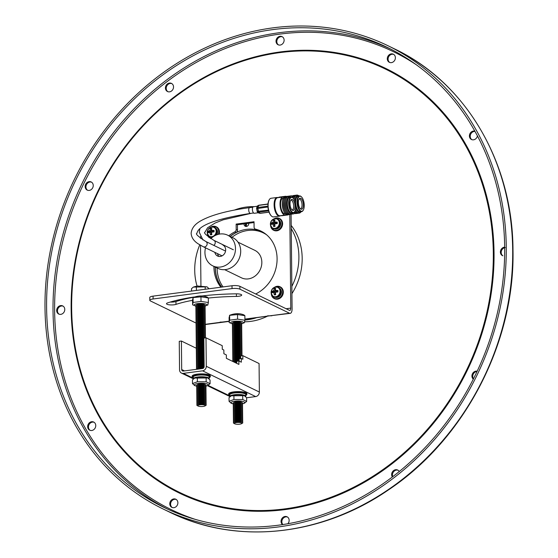 <?xml version="1.0" encoding="UTF-8"?>
<svg xmlns="http://www.w3.org/2000/svg" width="558" height="558" viewBox="0 0 558 558"><rect width="100%" height="100%" fill="white"/><g stroke="black" fill="none" stroke-linecap="round" stroke-linejoin="round"><path stroke-width="0.84" d="M244.076 223.856A2.609 2.274 -64.1 0 0 245.255 226.255A2.609 2.274 -64.1 0 0 248.708 223.249M245.98 226.45A2.609 2.274 115.9 0 1 245.639 223.653M246.218 226.457L245.841 225.076L246.343 223.556M389.777 62.482A4.52 3.934 115.9 0 1 388.082 59.169A4.52 3.934 115.9 0 1 393.697 54.398M395.392 57.718A4.52 3.934 -64.1 0 0 393.313 54.182A4.52 3.934 -64.1 0 0 387.287 58.778A4.52 3.934 -64.1 0 0 389.365 62.315A4.52 3.934 -64.1 0 0 395.392 57.718M471.901 139.674A4.52 3.934 115.9 0 1 470.213 136.354A4.52 3.934 115.9 0 1 474.991 131.416M474.837 131.144A4.52 3.934 -64.1 0 0 469.418 135.971A4.52 3.934 -64.1 0 0 471.489 139.507A4.52 3.934 -64.1 0 0 477.425 135.901M502.884 255.801A4.52 3.934 115.9 0 1 501.189 252.488A4.52 3.934 115.9 0 1 505.297 247.557M504.662 247.159A4.52 3.934 -64.1 0 0 500.393 252.097A4.52 3.934 -64.1 0 0 502.472 255.634M473.47 378.847A4.52 3.934 115.9 0 1 472.724 376.448A4.52 3.934 115.9 0 1 477.062 371.495M477.209 371.196A4.52 3.934 -64.1 0 0 471.929 376.057A4.52 3.934 -64.1 0 0 473.317 379.154M392.776 476.678A4.52 3.934 115.9 0 1 392.441 475.011A4.52 3.934 115.9 0 1 398.049 470.248M399.256 471.573A4.52 3.934 -64.1 0 0 397.666 470.024A4.52 3.934 -64.1 0 0 391.639 474.628A4.52 3.934 -64.1 0 0 392.365 476.992M282.92 524.583A4.52 3.934 115.9 0 1 281.846 521.786A4.52 3.934 115.9 0 1 287.461 517.015M287.844 523.767A4.52 3.934 -64.1 0 0 289.149 520.328A4.52 3.934 -64.1 0 0 287.077 516.792A4.52 3.934 -64.1 0 0 281.051 521.395A4.52 3.934 -64.1 0 0 282.613 524.632M172.269 507.536A4.52 3.934 115.9 0 1 170.581 504.223A4.52 3.934 115.9 0 1 176.189 499.452M177.883 502.772A4.52 3.934 -64.1 0 0 175.805 499.236A4.52 3.934 -64.1 0 0 169.778 503.839A4.52 3.934 -64.1 0 0 171.857 507.368A4.52 3.934 -64.1 0 0 177.883 502.772M90.145 430.351A4.52 3.934 115.9 0 1 88.45 427.03A4.52 3.934 115.9 0 1 94.065 422.267M95.76 425.58A4.52 3.934 -64.1 0 0 93.681 422.043A4.52 3.934 -64.1 0 0 87.655 426.647A4.52 3.934 -64.1 0 0 89.733 430.183A4.52 3.934 -64.1 0 0 95.76 425.58M59.162 314.217A4.52 3.934 115.9 0 1 57.467 310.904A4.52 3.934 115.9 0 1 63.082 306.133M64.777 309.453A4.52 3.934 -64.1 0 0 62.698 305.917A4.52 3.934 -64.1 0 0 56.672 310.513A4.52 3.934 -64.1 0 0 58.75 314.049A4.52 3.934 -64.1 0 0 64.777 309.453M87.627 190.264A4.52 3.934 115.9 0 1 85.939 186.944A4.52 3.934 115.9 0 1 91.554 182.173M93.242 185.493A4.52 3.934 -64.1 0 0 91.163 181.957A4.52 3.934 -64.1 0 0 85.144 186.56A4.52 3.934 -64.1 0 0 87.215 190.097A4.52 3.934 -64.1 0 0 93.242 185.493M167.916 91.693A4.52 3.934 115.9 0 1 166.221 88.373A4.52 3.934 115.9 0 1 171.836 83.602M173.531 86.922A4.52 3.934 -64.1 0 0 171.452 83.386A4.52 3.934 -64.1 0 0 165.426 87.99A4.52 3.934 -64.1 0 0 167.505 91.526A4.52 3.934 -64.1 0 0 173.531 86.922M278.512 44.926A4.52 3.934 115.9 0 1 276.817 41.606A4.52 3.934 115.9 0 1 282.432 36.835M284.12 40.155A4.52 3.934 -64.1 0 0 282.048 36.619A4.52 3.934 -64.1 0 0 276.022 41.222A4.52 3.934 -64.1 0 0 278.1 44.759A4.52 3.934 -64.1 0 0 284.12 40.155M506.266 247.041A257.475 223.877 115.9 0 1 163.285 509.07A257.475 223.877 115.9 0 1 44.996 307.765A257.475 223.877 115.9 0 1 387.984 45.735A257.475 223.877 115.9 0 1 506.266 247.041M257.175 230.803A35.133 30.55 115.9 0 1 263.536 232.54M221.784 287.091A35.133 30.55 115.9 0 1 215.339 267.568A35.133 30.55 115.9 0 1 215.332 267.101M230.21 236.432A35.133 30.55 115.9 0 1 262.141 231.814A35.133 30.55 115.9 0 1 263.488 232.512M291.248 228.668A58.151 50.562 115.9 0 1 298.9 256.568A58.151 50.562 115.9 0 1 291.855 286.4M256.157 317.837A58.151 50.562 115.9 0 1 244.92 320.055M197.037 286.024A58.151 50.562 115.9 0 1 194.721 270.281A58.151 50.562 115.9 0 1 199.75 244.843M268.196 315.779A58.151 50.562 115.9 0 1 250.681 321.387A58.151 50.562 115.9 0 1 244.76 321.799M291.22 225.46A58.151 50.562 115.9 0 1 302.178 258.159A58.151 50.562 115.9 0 1 291.932 293.647M71.661 308.483A235.357 204.646 115.9 0 1 280.095 52.578A235.357 204.646 115.9 0 1 493.307 252.969A235.357 204.646 115.9 0 1 284.873 508.875A235.357 204.646 115.9 0 1 71.661 308.483M46.6 307.556A255.683 222.314 115.9 0 1 387.203 47.346A255.683 222.314 115.9 0 1 504.662 247.25A255.683 222.314 115.9 0 1 164.066 507.459A255.683 222.314 115.9 0 1 46.6 307.556M234.451 210.066A58.151 50.562 115.9 0 1 254.176 206.669M273.036 228.487A5.238 4.555 -64.1 0 0 273.183 228.557A5.238 4.555 -64.1 0 0 275.519 228.919A5.238 4.555 -64.1 0 0 275.903 228.857A5.238 4.555 -64.1 0 0 279.677 221.087A5.238 4.555 -64.1 0 0 277.751 219.127A5.238 4.555 -64.1 0 0 277.605 219.064M270.804 226.081A5.238 4.555 -64.1 0 0 272.66 228.299A5.238 4.555 -64.1 0 0 272.89 228.417A5.238 4.555 -64.1 0 0 275.227 228.78A5.238 4.555 -64.1 0 0 279.725 224.414A5.238 4.555 -64.1 0 0 277.459 218.987A5.238 4.555 -64.1 0 0 277.228 218.882A5.238 4.555 -64.1 0 0 275.122 218.624M274.808 218.708A4.994 4.338 -64.1 0 0 270.386 224.142A4.994 4.338 -64.1 0 0 274.913 228.389A4.994 4.338 -64.1 0 0 279.335 222.963A4.994 4.338 -64.1 0 0 274.808 218.708M274.913 219.991A6.431 2.706 -174.8 0 0 274.229 220.061A6.431 2.706 -174.8 0 0 273.573 220.166A6.724 4.032 78.5 0 0 273.106 222.321A6.724 2.832 -174.8 0 0 271.327 222.928A6.431 3.857 78.5 0 0 271.341 224.379A6.724 0.398 -5.9 0 1 273.12 224.093A6.724 4.032 78.5 0 0 273.643 226.548A6.431 0.384 -5.9 0 1 274.292 226.457A6.431 0.384 -5.9 0 1 274.982 226.367A6.724 1.604 -94.2 0 1 274.759 223.877A6.724 0.398 -5.9 0 1 277.235 223.605A6.431 1.535 -94.2 0 1 277.221 222.154A6.724 2.832 -174.8 0 0 274.745 222.105A6.724 1.604 -94.2 0 1 274.913 219.991M274.39 226.443L274.369 224.065L273.12 224.093M272.088 224.253L272.081 223.402L271.327 222.928M272.081 223.402L274.355 223.102L273.106 222.321M274.355 223.102L274.334 220.633L273.573 220.166M274.334 220.633L274.843 220.57M277.214 222.726L275.247 222.984L274.745 222.105M214.879 252.369A6.082 5.287 -64.1 0 0 217.557 256.003A6.082 5.287 -64.1 0 0 225.662 249.81A6.082 5.287 -64.1 0 0 222.865 245.053M217.097 267.959A34.673 30.146 -64.1 0 0 217.104 268.168A34.673 30.146 -64.1 0 0 223.074 286.924M224.672 269.667L241.488 277.828A15.275 13.287 -64.1 0 0 261.841 262.274A15.275 13.287 -64.1 0 0 254.825 250.333L238.008 242.179M205.511 247.829A17.04 14.815 -64.1 0 0 204.946 252.537A17.04 14.815 -64.1 0 0 212.772 265.859L217.997 268.391A17.04 14.815 -64.1 0 0 240.7 251.051A17.04 14.815 -64.1 0 0 232.874 237.729L227.65 235.19A17.04 14.815 -64.1 0 0 210.771 238.657M212.772 265.859A17.04 14.815 -64.1 0 0 235.476 248.519A17.04 14.815 -64.1 0 0 227.65 235.19M266.578 234.785A34.673 30.146 -64.1 0 0 263.285 232.881A34.673 30.146 -64.1 0 0 231.975 237.29M265.657 234.032A34.673 30.146 -64.1 0 0 265.378 233.893L263.285 232.881M217.529 253.66A6.082 5.287 -64.1 0 0 218.987 256.429M208.315 298.063A76.983 18.895 -0.6 0 1 236.439 296.431A5.287 1.297 179.4 0 0 238.754 296.27A5.287 1.297 179.4 0 0 241.691 295.077A5.287 1.297 179.4 0 0 236.369 293.836A87.557 21.497 179.4 0 0 201.459 296.026M193.452 297.309A76.983 18.895 179.4 0 0 175.951 301.543A5.287 1.297 -0.6 0 1 174.11 301.927A5.287 1.297 -0.6 0 1 170.274 302.052M194.135 296.995A87.557 21.497 179.4 0 0 167.602 302.889A5.287 1.297 179.4 0 0 166.5 303.691A5.287 1.297 179.4 0 0 174.145 304.78A5.287 1.297 179.4 0 0 175.979 304.389A76.983 18.895 -0.6 0 1 192.51 300.33M244.913 319.315L266.347 316.274A1.793 1.674 48.2 0 0 267.428 315.947M204.842 324.596L229.115 321.401M270.246 315.689A1.793 0.649 -85 0 0 270.4 315.765A1.793 0.649 -85 0 0 270.581 315.716L290.23 313.352A5.922 2.539 -97.5 0 1 289.518 313.219L239.912 289.17A5.873 1.444 179.4 0 0 232.044 288.591L232.009 285.745A5.873 1.444 -0.6 0 1 239.884 286.317L289.49 310.374A2.985 1.276 82.5 0 0 289.846 310.436A2.985 1.276 82.5 0 0 290.781 308.121L289.804 214.474M291.102 214.286L292.092 308.755A5.922 2.539 -97.5 0 1 290.23 313.352M153.08 298.99A5.873 1.444 179.4 0 0 149.816 300.316L149.788 297.47A5.873 1.444 -0.6 0 1 153.052 296.138L153.08 298.99L232.044 288.591M149.816 300.316A5.873 1.444 179.4 0 0 150.43 300.95L195.991 323.04M153.052 296.138L232.009 285.745M254.043 222.544L237.443 224.728L236.139 224.093L236.194 229.533A2.351 2.044 115.9 0 1 234.806 231.87A35.259 30.655 -64.1 0 0 228.794 235.748M236.139 224.093L254.036 221.742L254.092 227.176A2.351 2.044 -64.1 0 0 255.529 229.143A35.259 30.655 -64.1 0 1 260.893 231.068A35.259 30.655 -64.1 0 1 276.963 262.127A35.259 30.655 -64.1 0 1 255.676 293.975M213.916 266.417A35.259 30.655 -64.1 0 0 220.912 287.203M200.943 285.787L200.517 245.29M200.441 238.287L200.427 236.662M230.098 236.383A35.259 30.655 115.9 0 1 236.111 232.505A2.351 2.044 -64.1 0 0 237.499 230.168L237.443 224.728M255.173 229.017L256.478 229.645A2.351 2.044 115.9 0 0 256.833 229.777A35.259 30.655 115.9 0 1 261.542 231.396M221.645 287.112A35.259 30.655 115.9 0 1 215.228 267.045M220.054 322.182A1.793 1.674 -131.8 0 1 218.973 322.51L205.156 324.331M229.108 321.171L223.207 321.952A1.793 0.649 95 0 1 223.026 322.001A1.793 0.649 95 0 1 222.872 321.924M274.438 298.649A6.57 5.713 -64.1 0 0 274.578 298.718A6.57 5.713 -64.1 0 0 283.331 292.036A6.57 5.713 -64.1 0 0 280.311 286.903A6.57 5.713 -64.1 0 0 280.172 286.84M273.755 296.842A5.238 4.555 -64.1 0 0 273.894 296.912A5.238 4.555 -64.1 0 0 276.238 297.281A5.238 4.555 -64.1 0 0 276.622 297.212A5.238 4.555 -64.1 0 0 280.388 289.442A5.238 4.555 -64.1 0 0 278.47 287.489A5.238 4.555 -64.1 0 0 278.323 287.419M271.523 294.436A5.238 4.555 -64.1 0 0 273.378 296.654A5.238 4.555 -64.1 0 0 273.601 296.772A5.238 4.555 -64.1 0 0 275.945 297.135A5.238 4.555 -64.1 0 0 280.437 292.769A5.238 4.555 -64.1 0 0 278.177 287.342A5.238 4.555 -64.1 0 0 277.94 287.237A5.238 4.555 -64.1 0 0 275.84 286.979M275.526 287.063A4.994 4.338 -64.1 0 0 271.104 292.497A4.994 4.338 -64.1 0 0 275.624 296.744A4.994 4.338 -64.1 0 0 280.053 291.318A4.994 4.338 -64.1 0 0 275.526 287.063M275.631 288.346A6.431 2.706 -174.8 0 0 274.941 288.416A6.431 2.706 -174.8 0 0 274.292 288.521A6.724 4.032 78.5 0 0 273.818 290.676A6.724 2.832 -174.8 0 0 272.039 291.29A6.431 3.857 78.5 0 0 272.053 292.734A6.724 0.398 -5.9 0 1 273.839 292.448A6.724 4.032 78.5 0 0 274.362 294.903A6.431 0.384 -5.9 0 1 275.01 294.812A6.431 0.384 -5.9 0 1 275.701 294.729A6.724 1.604 -94.2 0 1 275.478 292.232A6.724 0.398 -5.9 0 1 277.954 291.96A6.431 1.535 -94.2 0 1 277.933 290.509A6.724 2.832 -174.8 0 0 275.457 290.46A6.724 1.604 -94.2 0 1 275.631 288.346M275.108 294.798L275.08 292.42L273.839 292.448M272.806 292.608L272.792 291.757L272.039 291.29M272.792 291.757L275.073 291.457L273.818 290.676M275.073 291.457L275.045 288.995L274.292 288.521M275.045 288.995L275.554 288.925M277.933 291.081L275.959 291.339L275.457 290.46M219.134 234.158A6.57 5.713 -64.1 0 0 219.447 231.995A6.57 5.713 -64.1 0 0 216.427 226.862A6.57 5.713 -64.1 0 0 216.288 226.799M273.727 230.294A6.57 5.713 -64.1 0 0 273.866 230.363A6.57 5.713 -64.1 0 0 282.613 223.681A6.57 5.713 -64.1 0 0 279.593 218.548A6.57 5.713 -64.1 0 0 279.453 218.485M246.782 226.36A2.218 1.932 115.9 0 1 246.978 223.472M209.871 236.801A5.238 4.555 -64.1 0 0 210.017 236.871A5.238 4.555 -64.1 0 0 212.354 237.241A5.238 4.555 -64.1 0 0 212.424 237.227M207.639 234.395A5.238 4.555 -64.1 0 0 209.494 236.613A5.238 4.555 -64.1 0 0 209.724 236.731A5.238 4.555 -64.1 0 0 212.061 237.094A5.238 4.555 -64.1 0 0 212.835 236.927M211.642 227.022A4.994 4.338 -64.1 0 0 207.22 232.456A4.994 4.338 -64.1 0 0 211.747 236.704A4.994 4.338 -64.1 0 0 216.169 231.277A4.994 4.338 -64.1 0 0 211.642 227.022M211.747 228.306A6.431 2.706 -174.8 0 0 211.064 228.375A6.431 2.706 -174.8 0 0 210.408 228.48A6.724 4.032 78.5 0 0 209.941 230.635A6.724 2.832 -174.8 0 0 208.162 231.249A6.431 3.857 78.5 0 0 208.176 232.7A6.724 0.398 -5.9 0 1 209.954 232.407A6.724 4.032 78.5 0 0 210.478 234.862A6.431 0.384 -5.9 0 1 211.126 234.772A6.431 0.384 -5.9 0 1 211.817 234.688A6.724 1.604 -94.2 0 1 211.594 232.191A6.724 0.398 -5.9 0 1 214.07 231.919A6.431 1.535 -94.2 0 1 214.056 230.468A6.724 2.832 -174.8 0 0 211.573 230.419A6.724 1.604 -94.2 0 1 211.747 228.306M214.956 235.622A5.238 4.555 -64.1 0 0 214.293 227.301A5.238 4.555 -64.1 0 0 214.056 227.197A5.238 4.555 -64.1 0 0 211.956 226.939M215.695 235.267A5.238 4.555 -64.1 0 0 216.504 229.401A5.238 4.555 -64.1 0 0 214.586 227.448A5.238 4.555 -64.1 0 0 214.439 227.378M211.224 234.758L211.203 232.379L209.954 232.407M208.922 232.567L208.915 231.716L208.162 231.249M208.915 231.716L211.189 231.417L209.941 230.635M211.189 231.417L211.161 228.954L210.408 228.48M211.161 228.954L211.677 228.885M214.049 231.04L212.082 231.298L211.573 230.419M196.897 386.185A6.773 1.66 -0.6 0 1 198.299 383.423A6.773 1.66 -0.6 0 1 206.948 383.904A6.773 1.66 -0.6 0 1 205.749 386.094M196.855 386.213L194.742 385.634L192.503 383.597L197.379 381.749L206.174 381.798L210.087 383.695L207.848 385.515L205.79 386.122M205.421 385.906L205.616 385.794A4.701 1.151 179.4 0 0 205.609 384.86L204.863 384.455A3.892 0.956 179.4 0 0 199.583 384.043A3.892 0.956 179.4 0 0 197.748 384.532L197.009 384.95A4.701 1.151 179.4 0 0 197.023 385.885L197.225 385.99M205.609 384.86A4.701 1.151 179.4 0 0 199.227 384.357A4.701 1.151 179.4 0 0 197.009 384.95M205.435 387.064L205.63 386.952A4.701 1.151 179.4 0 0 205.623 386.017L204.744 385.543A3.746 0.921 179.4 0 0 199.659 385.146A3.746 0.921 179.4 0 0 197.895 385.613L197.023 386.108A4.701 1.151 179.4 0 0 197.037 387.043L197.239 387.147M205.623 386.017A4.701 1.151 179.4 0 0 199.241 385.515A4.701 1.151 179.4 0 0 197.023 386.108M205.442 388.222L205.644 388.11A4.701 1.151 179.4 0 0 205.63 387.175L204.758 386.701A3.746 0.921 179.4 0 0 199.666 386.296A3.746 0.921 179.4 0 0 197.902 386.771L197.037 387.266A4.701 1.151 179.4 0 0 197.044 388.201L197.246 388.305M205.63 387.175A4.701 1.151 179.4 0 0 199.248 386.673A4.701 1.151 179.4 0 0 197.037 387.266M205.456 389.379L205.658 389.268A4.701 1.151 179.4 0 0 205.644 388.333L204.765 387.859A3.746 0.921 179.4 0 0 199.68 387.454A3.746 0.921 179.4 0 0 197.916 387.929L197.051 388.424A4.701 1.151 179.4 0 0 197.058 389.358L197.26 389.463M205.644 388.333A4.701 1.151 179.4 0 0 199.262 387.831A4.701 1.151 179.4 0 0 197.051 388.424M205.47 390.537L205.665 390.426A4.701 1.151 179.4 0 0 205.658 389.491L204.779 389.017A3.746 0.921 179.4 0 0 199.694 388.612A3.746 0.921 179.4 0 0 197.93 389.086L197.058 389.582A4.701 1.151 179.4 0 0 197.072 390.516L197.274 390.621M205.658 389.491A4.701 1.151 179.4 0 0 199.276 388.989A4.701 1.151 179.4 0 0 197.058 389.582M205.477 391.695L205.679 391.583A4.701 1.151 179.4 0 0 205.672 390.649L204.793 390.175A3.746 0.921 179.4 0 0 199.708 389.77A3.746 0.921 179.4 0 0 197.944 390.244L197.072 390.733A4.701 1.151 179.4 0 0 197.086 391.674L197.288 391.779M205.672 390.649A4.701 1.151 179.4 0 0 199.29 390.147A4.701 1.151 179.4 0 0 197.072 390.733M205.49 392.853L205.693 392.741A4.701 1.151 179.4 0 0 205.679 391.807L204.8 391.325A3.746 0.921 179.4 0 0 199.715 390.928A3.746 0.921 179.4 0 0 197.951 391.402L197.086 391.89A4.701 1.151 179.4 0 0 197.093 392.832L197.295 392.937M205.679 391.807A4.701 1.151 179.4 0 0 199.297 391.304A4.701 1.151 179.4 0 0 197.086 391.89M205.504 394.011L205.707 393.899A4.701 1.151 179.4 0 0 205.693 392.958L204.814 392.483A3.746 0.921 179.4 0 0 199.729 392.086A3.746 0.921 179.4 0 0 197.964 392.56L197.1 393.048A4.701 1.151 179.4 0 0 197.107 393.983L197.309 394.094M205.693 392.958A4.701 1.151 179.4 0 0 199.311 392.462A4.701 1.151 179.4 0 0 197.1 393.048M205.518 395.169L205.714 395.057A4.701 1.151 179.4 0 0 205.707 394.115L204.828 393.641A3.746 0.921 179.4 0 0 199.743 393.244A3.746 0.921 179.4 0 0 197.978 393.718L197.107 394.206A4.701 1.151 179.4 0 0 197.12 395.141L197.323 395.252M205.707 394.115A4.701 1.151 179.4 0 0 199.325 393.62A4.701 1.151 179.4 0 0 197.107 394.206M205.525 396.326L205.728 396.208A4.701 1.151 179.4 0 0 205.721 395.273L204.842 394.799A3.746 0.921 179.4 0 0 199.75 394.401A3.746 0.921 179.4 0 0 197.992 394.876L197.12 395.364A4.701 1.151 179.4 0 0 197.134 396.299L197.33 396.41M205.721 395.273A4.701 1.151 179.4 0 0 199.339 394.778A4.701 1.151 179.4 0 0 197.12 395.364M205.539 397.484L205.742 397.366A4.701 1.151 179.4 0 0 205.728 396.431L204.849 395.957A3.746 0.921 179.4 0 0 199.764 395.559A3.746 0.921 179.4 0 0 197.999 396.034L197.134 396.522A4.701 1.151 179.4 0 0 197.141 397.456L197.344 397.568M205.728 396.431A4.701 1.151 179.4 0 0 199.346 395.936A4.701 1.151 179.4 0 0 197.134 396.522M205.553 398.642L205.756 398.524A4.701 1.151 179.4 0 0 205.742 397.589L204.863 397.115A3.746 0.921 179.4 0 0 199.778 396.717A3.746 0.921 179.4 0 0 198.013 397.191L197.148 397.68A4.701 1.151 179.4 0 0 197.155 398.614L197.358 398.726M205.742 397.589A4.701 1.151 179.4 0 0 199.359 397.087A4.701 1.151 179.4 0 0 197.148 397.68M205.567 399.8L205.762 399.681A4.701 1.151 179.4 0 0 205.756 398.747L204.877 398.272A3.746 0.921 179.4 0 0 199.792 397.875A3.746 0.921 179.4 0 0 198.027 398.342L197.155 398.837A4.701 1.151 179.4 0 0 197.169 399.772L197.372 399.884M205.756 398.747A4.701 1.151 179.4 0 0 199.373 398.245A4.701 1.151 179.4 0 0 197.155 398.837M205.574 400.951L205.776 400.839A4.701 1.151 179.4 0 0 205.769 399.905L204.891 399.43A3.746 0.921 179.4 0 0 199.799 399.033A3.746 0.921 179.4 0 0 198.041 399.5L197.169 399.995A4.701 1.151 179.4 0 0 197.176 400.93L197.379 401.042M205.769 399.905A4.701 1.151 179.4 0 0 199.38 399.402A4.701 1.151 179.4 0 0 197.169 399.995M205.588 402.109L205.79 401.997A4.701 1.151 179.4 0 0 205.776 401.062L204.898 400.588A3.746 0.921 179.4 0 0 199.813 400.191A3.746 0.921 179.4 0 0 198.048 400.658L197.183 401.153A4.701 1.151 179.4 0 0 197.19 402.088L197.393 402.199M205.776 401.062A4.701 1.151 179.4 0 0 199.394 400.56A4.701 1.151 179.4 0 0 197.183 401.153M205.602 403.267L205.797 403.155A4.701 1.151 179.4 0 0 205.79 402.22L204.912 401.746A3.746 0.921 179.4 0 0 199.827 401.348A3.746 0.921 179.4 0 0 198.062 401.816L197.197 402.311A4.701 1.151 179.4 0 0 197.204 403.246L197.406 403.357M205.79 402.22A4.701 1.151 179.4 0 0 199.408 401.718A4.701 1.151 179.4 0 0 197.197 402.311M205.616 404.424L205.811 404.313A4.701 1.151 179.4 0 0 205.804 403.378L204.925 402.904A3.746 0.921 179.4 0 0 199.841 402.506A3.746 0.921 179.4 0 0 198.076 402.974L197.204 403.469A4.701 1.151 179.4 0 0 197.218 404.404L197.42 404.515M205.804 403.378A4.701 1.151 179.4 0 0 199.422 402.876A4.701 1.151 179.4 0 0 197.204 403.469M204.953 405.966L205.825 405.471A4.701 1.151 179.4 0 0 205.818 404.536L204.939 404.062A3.746 0.921 179.4 0 0 199.848 403.664A3.746 0.921 179.4 0 0 198.09 404.132L197.218 404.627A4.701 1.151 179.4 0 0 197.225 405.561L198.104 406.036A3.746 0.921 179.4 0 0 203.196 406.433A3.746 0.921 179.4 0 0 204.953 405.966A3.746 0.921 179.4 0 0 204.116 404.934A3.746 0.921 179.4 0 0 199.862 404.822A3.746 0.921 179.4 0 0 198.104 406.036M205.818 404.536A4.701 1.151 179.4 0 0 199.429 404.034A4.701 1.151 179.4 0 0 197.218 404.627M210.087 383.695L210.052 379.998L207.813 377.961L194.714 378.08L192.468 379.9L192.503 383.597M233.467 403.915A6.773 1.66 -0.6 0 1 234.862 401.153A6.773 1.66 -0.6 0 1 243.511 401.634A6.773 1.66 -0.6 0 1 242.311 403.825M233.418 403.95L231.305 403.364L229.066 401.328L233.948 399.479L242.737 399.528L246.657 401.425L244.411 403.253L242.353 403.853M241.984 403.636L242.186 403.525A4.701 1.151 179.4 0 0 242.172 402.59L241.426 402.185A3.892 0.956 179.4 0 0 236.146 401.774A3.892 0.956 179.4 0 0 234.311 402.262L233.579 402.681A4.701 1.151 179.4 0 0 233.586 403.615L233.788 403.727M242.172 402.59A4.701 1.151 179.4 0 0 235.79 402.088A4.701 1.151 179.4 0 0 233.579 402.681M241.998 404.794L242.193 404.683A4.701 1.151 179.4 0 0 242.186 403.748L241.307 403.274A3.746 0.921 179.4 0 0 236.222 402.876A3.746 0.921 179.4 0 0 234.458 403.343L233.586 403.839A4.701 1.151 179.4 0 0 233.6 404.773L233.802 404.885M242.186 403.748A4.701 1.151 179.4 0 0 235.804 403.246A4.701 1.151 179.4 0 0 233.586 403.839M242.005 405.952L242.207 405.84A4.701 1.151 179.4 0 0 242.2 404.906L241.321 404.431A3.746 0.921 179.4 0 0 236.229 404.034A3.746 0.921 179.4 0 0 234.472 404.501L233.6 404.996A4.701 1.151 179.4 0 0 233.607 405.931L233.809 406.043M242.2 404.906A4.701 1.151 179.4 0 0 235.811 404.404A4.701 1.151 179.4 0 0 233.6 404.996M242.019 407.11L242.221 406.998A4.701 1.151 179.4 0 0 242.207 406.064L241.328 405.589A3.746 0.921 179.4 0 0 236.243 405.192A3.746 0.921 179.4 0 0 234.479 405.659L233.614 406.154A4.701 1.151 179.4 0 0 233.621 407.089L233.823 407.2M242.207 406.064A4.701 1.151 179.4 0 0 235.825 405.561A4.701 1.151 179.4 0 0 233.614 406.154M242.032 408.268L242.228 408.156A4.701 1.151 179.4 0 0 242.221 407.221L241.342 406.747A3.746 0.921 179.4 0 0 236.257 406.35A3.746 0.921 179.4 0 0 234.493 406.817L233.628 407.312A4.701 1.151 179.4 0 0 233.635 408.247L233.837 408.351M242.221 407.221A4.701 1.151 179.4 0 0 235.839 406.719A4.701 1.151 179.4 0 0 233.628 407.312M242.046 409.426L242.242 409.314A4.701 1.151 179.4 0 0 242.235 408.379L241.356 407.905A3.746 0.921 179.4 0 0 236.271 407.507A3.746 0.921 179.4 0 0 234.506 407.975L233.635 408.47A4.701 1.151 179.4 0 0 233.649 409.405L233.851 409.509M242.235 408.379A4.701 1.151 179.4 0 0 235.853 407.877A4.701 1.151 179.4 0 0 233.635 408.47M242.053 410.583L242.256 410.472A4.701 1.151 179.4 0 0 242.249 409.537L241.37 409.063A3.746 0.921 179.4 0 0 236.278 408.665A3.746 0.921 179.4 0 0 234.52 409.133L233.649 409.628A4.701 1.151 179.4 0 0 233.656 410.562L233.858 410.667M242.249 409.537A4.701 1.151 179.4 0 0 235.86 409.035A4.701 1.151 179.4 0 0 233.649 409.628M242.067 411.741L242.27 411.63A4.701 1.151 179.4 0 0 242.256 410.695L241.377 410.221A3.746 0.921 179.4 0 0 236.292 409.816A3.746 0.921 179.4 0 0 234.527 410.29L233.662 410.786A4.701 1.151 179.4 0 0 233.669 411.72L233.872 411.825M242.256 410.695A4.701 1.151 179.4 0 0 235.874 410.193A4.701 1.151 179.4 0 0 233.662 410.786M242.081 412.899L242.277 412.787A4.701 1.151 179.4 0 0 242.27 411.853L241.391 411.379A3.746 0.921 179.4 0 0 236.306 410.974A3.746 0.921 179.4 0 0 234.541 411.448L233.676 411.944A4.701 1.151 179.4 0 0 233.683 412.878L233.886 412.983M242.27 411.853A4.701 1.151 179.4 0 0 235.888 411.351A4.701 1.151 179.4 0 0 233.676 411.944M242.095 414.057L242.291 413.945A4.701 1.151 179.4 0 0 242.284 413.011L241.405 412.536A3.746 0.921 179.4 0 0 236.32 412.132A3.746 0.921 179.4 0 0 234.555 412.606L233.683 413.101A4.701 1.151 179.4 0 0 233.697 414.036L233.9 414.141M242.284 413.011A4.701 1.151 179.4 0 0 235.901 412.508A4.701 1.151 179.4 0 0 233.683 413.101M242.102 415.215L242.305 415.103A4.701 1.151 179.4 0 0 242.291 414.169L241.419 413.694A3.746 0.921 179.4 0 0 236.327 413.29A3.746 0.921 179.4 0 0 234.562 413.764L233.697 414.252A4.701 1.151 179.4 0 0 233.704 415.194L233.907 415.298M242.291 414.169A4.701 1.151 179.4 0 0 235.908 413.666A4.701 1.151 179.4 0 0 233.697 414.252M242.116 416.373L242.318 416.261A4.701 1.151 179.4 0 0 242.305 415.326L241.426 414.845A3.746 0.921 179.4 0 0 236.341 414.448A3.746 0.921 179.4 0 0 234.576 414.922L233.711 415.41A4.701 1.151 179.4 0 0 233.718 416.345L233.921 416.456M242.305 415.326A4.701 1.151 179.4 0 0 235.922 414.824A4.701 1.151 179.4 0 0 233.711 415.41M242.13 417.53L242.325 417.419A4.701 1.151 179.4 0 0 242.318 416.477L241.44 416.003A3.746 0.921 179.4 0 0 236.355 415.605A3.746 0.921 179.4 0 0 234.59 416.08L233.718 416.568A4.701 1.151 179.4 0 0 233.732 417.503L233.935 417.614M242.318 416.477A4.701 1.151 179.4 0 0 235.936 415.982A4.701 1.151 179.4 0 0 233.718 416.568M242.137 418.688L242.339 418.57A4.701 1.151 179.4 0 0 242.332 417.635L241.454 417.161A3.746 0.921 179.4 0 0 236.369 416.763A3.746 0.921 179.4 0 0 234.604 417.238L233.732 417.726A4.701 1.151 179.4 0 0 233.746 418.66L233.948 418.772M242.332 417.635A4.701 1.151 179.4 0 0 235.95 417.14A4.701 1.151 179.4 0 0 233.732 417.726M242.151 419.846L242.353 419.728A4.701 1.151 179.4 0 0 242.339 418.793L241.468 418.319A3.746 0.921 179.4 0 0 236.376 417.921A3.746 0.921 179.4 0 0 234.611 418.395L233.746 418.884A4.701 1.151 179.4 0 0 233.753 419.818L233.955 419.93M242.339 418.793A4.701 1.151 179.4 0 0 235.957 418.298A4.701 1.151 179.4 0 0 233.746 418.884M242.165 421.004L242.367 420.885A4.701 1.151 179.4 0 0 242.353 419.951L241.475 419.476A3.746 0.921 179.4 0 0 236.39 419.079A3.746 0.921 179.4 0 0 234.625 419.553L233.76 420.041A4.701 1.151 179.4 0 0 233.767 420.976L233.969 421.088M242.353 419.951A4.701 1.151 179.4 0 0 235.971 419.456A4.701 1.151 179.4 0 0 233.76 420.041M242.179 422.162L242.374 422.043A4.701 1.151 179.4 0 0 242.367 421.109L241.488 420.634A3.746 0.921 179.4 0 0 236.404 420.237A3.746 0.921 179.4 0 0 234.639 420.704L233.767 421.199A4.701 1.151 179.4 0 0 233.781 422.134L233.983 422.246M242.367 421.109A4.701 1.151 179.4 0 0 235.985 420.606A4.701 1.151 179.4 0 0 233.767 421.199M241.523 423.696L242.388 423.201A4.701 1.151 179.4 0 0 242.381 422.267L241.502 421.792A3.746 0.921 179.4 0 0 236.418 421.395A3.746 0.921 179.4 0 0 234.653 421.862L233.781 422.357A4.701 1.151 179.4 0 0 233.795 423.292L234.667 423.766A3.746 0.921 179.4 0 0 239.759 424.164A3.746 0.921 179.4 0 0 241.523 423.696A3.746 0.921 179.4 0 0 240.679 422.671A3.746 0.921 179.4 0 0 236.425 422.552A3.746 0.921 179.4 0 0 234.667 423.766M242.381 422.267A4.701 1.151 179.4 0 0 235.999 421.764A4.701 1.151 179.4 0 0 233.781 422.357M246.657 401.425L246.615 397.728L244.383 395.692L231.277 395.81L229.031 397.631L229.066 401.328M244.878 315.682L237.534 314.559L229.491 315.34C234.716 313.296 239.501 313.143 243.853 314.872L244.878 315.682L244.927 320.257L244.369 322.426M229.122 322.343L229.68 320.173L229.631 315.598L229.073 317.76L229.212 322.594L232.784 323.954M232.846 323.919A6.361 1.562 -0.6 0 1 231.34 323.452A6.361 1.562 -0.6 0 1 234.214 321.331A6.361 1.562 -0.6 0 1 242.737 321.952A6.361 1.562 -0.6 0 1 241.251 323.828M229.68 320.173L237.575 319.134L244.927 320.257M236.738 362.275A3.746 0.921 179.4 0 0 235.797 362.365A3.746 0.921 179.4 0 0 234.967 362.505M236.731 361.458A4.701 1.151 179.4 0 0 235.364 361.577A4.701 1.151 179.4 0 0 233.746 361.919M238.043 361.096A3.746 0.921 179.4 0 0 235.783 361.207A3.746 0.921 179.4 0 0 234.018 361.675L233.662 361.877M239.166 360.342A4.701 1.151 179.4 0 0 235.35 360.419A4.701 1.151 179.4 0 0 233.139 361.012A4.701 1.151 179.4 0 0 232.749 361.431M239.159 360.022A3.746 0.921 179.4 0 0 235.769 360.05A3.746 0.921 179.4 0 0 234.011 360.517L233.139 361.012M239.152 359.185A4.701 1.151 179.4 0 0 235.343 359.261A4.701 1.151 179.4 0 0 233.125 359.854A4.701 1.151 179.4 0 0 233.139 360.789L233.342 360.9M239.152 358.864A3.746 0.921 179.4 0 0 235.762 358.892A3.746 0.921 179.4 0 0 233.997 359.359L233.125 359.854M240.714 358.264A4.701 1.151 179.4 0 0 235.33 358.103A4.701 1.151 179.4 0 0 233.118 358.696A4.701 1.151 179.4 0 0 233.125 359.631L233.328 359.743M240.707 358.069A3.746 0.921 179.4 0 0 235.748 357.734A3.746 0.921 179.4 0 0 233.983 358.201L233.118 358.696M240.7 357.106A4.701 1.151 179.4 0 0 235.316 356.946A4.701 1.151 179.4 0 0 233.105 357.538A4.701 1.151 179.4 0 0 233.111 358.473L233.314 358.585M240.7 356.911A3.746 0.921 179.4 0 0 235.734 356.576A3.746 0.921 179.4 0 0 233.969 357.043L233.105 357.538M240.714 358.557L240.686 355.941A4.701 1.151 179.4 0 0 235.302 355.788A4.701 1.151 179.4 0 0 233.091 356.381A4.701 1.151 179.4 0 0 233.105 357.315L233.3 357.427M240.965 355.899L240.812 355.816A3.746 0.921 179.4 0 0 235.72 355.418A3.746 0.921 179.4 0 0 233.962 355.885L233.091 356.381M242.039 355.76A4.701 1.151 179.4 0 0 241.677 355.132A4.701 1.151 179.4 0 0 235.295 354.63A4.701 1.151 179.4 0 0 233.077 355.223A4.701 1.151 179.4 0 0 233.091 356.157L233.293 356.269M241.677 355.132L240.798 354.658A3.746 0.921 179.4 0 0 235.713 354.26A3.746 0.921 179.4 0 0 233.948 354.728L233.077 355.223M241.475 355.028L241.677 354.909A4.701 1.151 179.4 0 0 241.663 353.974A4.701 1.151 179.4 0 0 235.281 353.472A4.701 1.151 179.4 0 0 233.07 354.065A4.701 1.151 179.4 0 0 233.077 355L233.279 355.111M241.663 353.974L240.784 353.5A3.746 0.921 179.4 0 0 235.699 353.102A3.746 0.921 179.4 0 0 233.935 353.57L233.07 354.065M241.461 353.87L241.663 353.751A4.701 1.151 179.4 0 0 241.649 352.816A4.701 1.151 179.4 0 0 235.267 352.314A4.701 1.151 179.4 0 0 233.056 352.907A4.701 1.151 179.4 0 0 233.063 353.842L233.265 353.953M241.649 352.816L240.77 352.342A3.746 0.921 179.4 0 0 235.685 351.945A3.746 0.921 179.4 0 0 233.921 352.419L233.056 352.907M241.447 352.712L241.649 352.593A4.701 1.151 179.4 0 0 241.642 351.659A4.701 1.151 179.4 0 0 235.26 351.163A4.701 1.151 179.4 0 0 233.042 351.749A4.701 1.151 179.4 0 0 233.056 352.684L233.251 352.796M241.642 351.659L240.763 351.184A3.746 0.921 179.4 0 0 235.678 350.787A3.746 0.921 179.4 0 0 233.914 351.261L233.042 351.749M241.44 351.554L241.635 351.435A4.701 1.151 179.4 0 0 241.628 350.501A4.701 1.151 179.4 0 0 235.246 350.006A4.701 1.151 179.4 0 0 233.028 350.591A4.701 1.151 179.4 0 0 233.042 351.526L233.244 351.638M241.628 350.501L240.749 350.026A3.746 0.921 179.4 0 0 235.664 349.629A3.746 0.921 179.4 0 0 233.9 350.103L233.028 350.591M241.426 350.396L241.628 350.284A4.701 1.151 179.4 0 0 241.614 349.343A4.701 1.151 179.4 0 0 235.232 348.848A4.701 1.151 179.4 0 0 233.021 349.434A4.701 1.151 179.4 0 0 233.028 350.368L233.23 350.48M241.614 349.343L240.735 348.869A3.746 0.921 179.4 0 0 235.65 348.471A3.746 0.921 179.4 0 0 233.886 348.945L233.021 349.434M241.412 349.238L241.614 349.127A4.701 1.151 179.4 0 0 241.6 348.185A4.701 1.151 179.4 0 0 235.218 347.69A4.701 1.151 179.4 0 0 233.007 348.276A4.701 1.151 179.4 0 0 233.014 349.21L233.216 349.322M241.6 348.185L240.721 347.711A3.746 0.921 179.4 0 0 235.636 347.313A3.746 0.921 179.4 0 0 233.872 347.787L233.007 348.276M241.398 348.08L241.6 347.969A4.701 1.151 179.4 0 0 241.593 347.034A4.701 1.151 179.4 0 0 235.211 346.532A4.701 1.151 179.4 0 0 232.993 347.118A4.701 1.151 179.4 0 0 233.007 348.059L233.209 348.164M241.593 347.034L240.714 346.56A3.746 0.921 179.4 0 0 235.629 346.155A3.746 0.921 179.4 0 0 233.865 346.63L232.993 347.118M241.391 346.923L241.586 346.811A4.701 1.151 179.4 0 0 241.579 345.876A4.701 1.151 179.4 0 0 235.197 345.374A4.701 1.151 179.4 0 0 232.979 345.967A4.701 1.151 179.4 0 0 232.993 346.902L233.195 347.006M241.579 345.876L240.7 345.402A3.746 0.921 179.4 0 0 235.615 344.997A3.746 0.921 179.4 0 0 233.851 345.472L232.979 345.967M241.377 345.765L241.579 345.653A4.701 1.151 179.4 0 0 241.565 344.718A4.701 1.151 179.4 0 0 235.183 344.216A4.701 1.151 179.4 0 0 232.972 344.809A4.701 1.151 179.4 0 0 232.979 345.744L233.181 345.848M241.565 344.718L240.686 344.244A3.746 0.921 179.4 0 0 235.602 343.84A3.746 0.921 179.4 0 0 233.837 344.314L232.972 344.809M241.363 344.607L241.565 344.495A4.701 1.151 179.4 0 0 241.551 343.561A4.701 1.151 179.4 0 0 235.169 343.058A4.701 1.151 179.4 0 0 232.958 343.651A4.701 1.151 179.4 0 0 232.965 344.586L233.167 344.691M241.551 343.561L240.679 343.086A3.746 0.921 179.4 0 0 235.588 342.682A3.746 0.921 179.4 0 0 233.823 343.156L232.958 343.651M241.356 343.449L241.551 343.337A4.701 1.151 179.4 0 0 241.544 342.403A4.701 1.151 179.4 0 0 235.162 341.901A4.701 1.151 179.4 0 0 232.944 342.493A4.701 1.151 179.4 0 0 232.958 343.428L233.16 343.533M241.544 342.403L240.665 341.928A3.746 0.921 179.4 0 0 235.581 341.524A3.746 0.921 179.4 0 0 233.816 341.998L232.944 342.493M241.342 342.291L241.537 342.18A4.701 1.151 179.4 0 0 241.53 341.245A4.701 1.151 179.4 0 0 235.148 340.743A4.701 1.151 179.4 0 0 232.937 341.336A4.701 1.151 179.4 0 0 232.944 342.27L233.146 342.375M241.53 341.245L240.651 340.771A3.746 0.921 179.4 0 0 235.567 340.373A3.746 0.921 179.4 0 0 233.802 340.84L232.937 341.336M241.328 341.133L241.53 341.022A4.701 1.151 179.4 0 0 241.516 340.087A4.701 1.151 179.4 0 0 235.134 339.585A4.701 1.151 179.4 0 0 232.923 340.178A4.701 1.151 179.4 0 0 232.93 341.112L233.132 341.217M241.516 340.087L240.638 339.613A3.746 0.921 179.4 0 0 235.553 339.215A3.746 0.921 179.4 0 0 233.788 339.683L232.923 340.178M241.314 339.975L241.516 339.864A4.701 1.151 179.4 0 0 241.509 338.929A4.701 1.151 179.4 0 0 235.12 338.427A4.701 1.151 179.4 0 0 232.909 339.02A4.701 1.151 179.4 0 0 232.916 339.955L233.118 340.066M241.509 338.929L240.631 338.455A3.746 0.921 179.4 0 0 235.539 338.057A3.746 0.921 179.4 0 0 233.781 338.525L232.909 339.02M241.307 338.818L241.502 338.706A4.701 1.151 179.4 0 0 241.495 337.771A4.701 1.151 179.4 0 0 235.113 337.269A4.701 1.151 179.4 0 0 232.895 337.862A4.701 1.151 179.4 0 0 232.909 338.797L233.111 338.908M241.495 337.771L240.617 337.297A3.746 0.921 179.4 0 0 235.532 336.899A3.746 0.921 179.4 0 0 233.767 337.367L232.895 337.862M241.293 337.66L241.488 337.548A4.701 1.151 179.4 0 0 241.481 336.614A4.701 1.151 179.4 0 0 235.099 336.111A4.701 1.151 179.4 0 0 232.888 336.704A4.701 1.151 179.4 0 0 232.895 337.639L233.098 337.75M241.481 336.614L240.603 336.139A3.746 0.921 179.4 0 0 235.518 335.742A3.746 0.921 179.4 0 0 233.753 336.209L232.888 336.704M241.279 336.502L241.481 336.39A4.701 1.151 179.4 0 0 241.468 335.456A4.701 1.151 179.4 0 0 235.085 334.953A4.701 1.151 179.4 0 0 232.874 335.546A4.701 1.151 179.4 0 0 232.881 336.481L233.084 336.593M241.468 335.456L240.589 334.981A3.746 0.921 179.4 0 0 235.504 334.584A3.746 0.921 179.4 0 0 233.739 335.051L232.874 335.546M241.265 335.344L241.468 335.232A4.701 1.151 179.4 0 0 241.461 334.298A4.701 1.151 179.4 0 0 235.071 333.796A4.701 1.151 179.4 0 0 232.86 334.388A4.701 1.151 179.4 0 0 232.867 335.323L233.07 335.435M241.461 334.298L240.582 333.824A3.746 0.921 179.4 0 0 235.49 333.426A3.746 0.921 179.4 0 0 233.732 333.893L232.86 334.388M241.258 334.186L241.454 334.075A4.701 1.151 179.4 0 0 241.447 333.14A4.701 1.151 179.4 0 0 235.064 332.638A4.701 1.151 179.4 0 0 232.846 333.231A4.701 1.151 179.4 0 0 232.86 334.165L233.063 334.277M241.447 333.14L240.568 332.666A3.746 0.921 179.4 0 0 235.483 332.268A3.746 0.921 179.4 0 0 233.718 332.735L232.846 333.231M241.244 333.035L241.44 332.917A4.701 1.151 179.4 0 0 241.433 331.982A4.701 1.151 179.4 0 0 235.051 331.48A4.701 1.151 179.4 0 0 232.839 332.073A4.701 1.151 179.4 0 0 232.846 333.007L233.049 333.119M241.433 331.982L240.554 331.508A3.746 0.921 179.4 0 0 235.469 331.11A3.746 0.921 179.4 0 0 233.704 331.578L232.839 332.073M241.23 331.877L241.433 331.759A4.701 1.151 179.4 0 0 241.419 330.824A4.701 1.151 179.4 0 0 235.037 330.322A4.701 1.151 179.4 0 0 232.826 330.915A4.701 1.151 179.4 0 0 232.832 331.85L233.035 331.961M241.419 330.824L240.54 330.35A3.746 0.921 179.4 0 0 235.455 329.952A3.746 0.921 179.4 0 0 233.69 330.427L232.826 330.915M241.216 330.72L241.419 330.601A4.701 1.151 179.4 0 0 241.412 329.666A4.701 1.151 179.4 0 0 235.023 329.171A4.701 1.151 179.4 0 0 232.812 329.757A4.701 1.151 179.4 0 0 232.826 330.692L233.021 330.803M241.412 329.666L240.533 329.192A3.746 0.921 179.4 0 0 235.441 328.795A3.746 0.921 179.4 0 0 233.683 329.269L232.812 329.757M241.209 329.562L241.405 329.443A4.701 1.151 179.4 0 0 241.398 328.509A4.701 1.151 179.4 0 0 235.016 328.013A4.701 1.151 179.4 0 0 232.798 328.599A4.701 1.151 179.4 0 0 232.812 329.534L233.014 329.645M241.398 328.509L240.519 328.034A3.746 0.921 179.4 0 0 235.434 327.637A3.746 0.921 179.4 0 0 233.669 328.111L232.798 328.599M241.196 328.404L241.398 328.285A4.701 1.151 179.4 0 0 241.384 327.351A4.701 1.151 179.4 0 0 235.002 326.855A4.701 1.151 179.4 0 0 232.791 327.441A4.701 1.151 179.4 0 0 232.798 328.376L233 328.488M241.384 327.351L240.505 326.876A3.746 0.921 179.4 0 0 235.42 326.479A3.746 0.921 179.4 0 0 233.656 326.953L232.791 327.441M241.182 327.246L241.384 327.134A4.701 1.151 179.4 0 0 241.37 326.193A4.701 1.151 179.4 0 0 234.988 325.698A4.701 1.151 179.4 0 0 232.777 326.284A4.701 1.151 179.4 0 0 232.784 327.218L232.986 327.33M241.37 326.193L240.491 325.719A3.746 0.921 179.4 0 0 235.406 325.321A3.746 0.921 179.4 0 0 233.642 325.795L232.777 326.284M241.168 326.088L241.37 325.977A4.701 1.151 179.4 0 0 241.363 325.042A4.701 1.151 179.4 0 0 234.981 324.54A4.701 1.151 179.4 0 0 232.763 325.126A4.701 1.151 179.4 0 0 232.777 326.067L232.979 326.172M241.363 325.042L240.484 324.561A3.746 0.921 179.4 0 0 235.399 324.163A3.746 0.921 179.4 0 0 233.635 324.637L232.763 325.126M241.161 324.93L241.356 324.819A4.701 1.151 179.4 0 0 241.349 323.884A4.701 1.151 179.4 0 0 234.967 323.382A4.701 1.151 179.4 0 0 232.749 323.968A4.701 1.151 179.4 0 0 232.763 324.909L232.965 325.014M241.349 323.884L240.47 323.41A3.746 0.921 179.4 0 0 235.385 323.005A3.746 0.921 179.4 0 0 233.621 323.48L232.749 323.968M241.147 323.773L241.349 323.661A4.701 1.151 179.4 0 0 241.335 322.726A4.701 1.151 179.4 0 0 234.953 322.224A4.701 1.151 179.4 0 0 232.742 322.817A4.701 1.151 179.4 0 0 232.749 323.752L232.951 323.856M232.742 322.817L233.544 322.357A3.815 0.935 -0.6 0 1 235.343 321.875A3.815 0.935 -0.6 0 1 240.526 322.287L241.335 322.726M209.18 378.826A7.972 1.953 179.4 0 0 209.215 378.631A7.972 1.953 179.4 0 0 197.706 376.999A7.972 1.953 179.4 0 0 193.277 378.798A7.972 1.953 179.4 0 0 193.298 378.931M209.215 378.631L209.194 376.894A7.972 1.953 179.4 0 0 197.685 375.262A7.972 1.953 179.4 0 0 193.256 377.062L193.277 378.798L181.476 373.086A4.178 3.634 -64.1 0 0 183.338 373.379L202.589 370.84A4.178 3.634 -64.1 0 0 206.293 366.299L205.993 337.792L203.858 338.078L204.151 366.578A1.793 1.555 115.9 0 1 202.568 368.524L183.317 371.063A1.793 1.555 115.9 0 1 181.692 369.535L184.51 370.903M245.743 396.557A7.972 1.953 179.4 0 0 245.778 396.361A7.972 1.953 179.4 0 0 234.269 394.729A7.972 1.953 179.4 0 0 229.84 396.529A7.972 1.953 179.4 0 0 229.861 396.661M245.778 396.361L245.757 394.625A7.972 1.953 179.4 0 0 234.248 392.992A7.972 1.953 179.4 0 0 229.819 394.792L229.84 396.529L207.436 385.676M233.732 391.876A9.116 2.239 179.4 0 0 228.668 393.941L228.675 394.52A9.116 2.239 -0.6 0 1 233.739 392.455A9.116 2.239 -0.6 0 1 246.901 394.325L246.894 393.746A9.116 2.239 179.4 0 0 233.732 391.876M197.169 374.146A9.116 2.239 179.4 0 0 192.105 376.204L192.112 376.783A9.116 2.239 -0.6 0 1 197.176 374.725A9.116 2.239 -0.6 0 1 210.338 376.594L210.331 376.015A9.116 2.239 179.4 0 0 197.169 374.146M209.083 288.765L207.081 286.868L193.34 287.084L191.499 288.716L191.527 291.074M208.315 297.951L200.964 296.821L192.929 297.609C198.153 295.566 202.938 295.412 207.29 297.142L208.315 297.951L208.357 302.527L207.806 304.696M192.559 304.605L193.11 302.443L193.068 297.86L192.51 300.03L192.649 304.863L196.221 306.223M196.283 306.182A6.361 1.562 -0.6 0 1 194.777 305.721A6.361 1.562 -0.6 0 1 197.644 303.601A6.361 1.562 -0.6 0 1 206.167 304.222A6.361 1.562 -0.6 0 1 204.688 306.098M193.11 302.443L201.013 301.404L208.357 302.527M204.584 306.042L204.779 305.924A4.701 1.151 179.4 0 0 204.772 304.989L203.963 304.549A3.815 0.935 179.4 0 0 198.774 304.145A3.815 0.935 179.4 0 0 196.981 304.626L196.179 305.08A4.701 1.151 179.4 0 0 196.186 306.014L196.388 306.126M204.772 304.989A4.701 1.151 179.4 0 0 198.39 304.494A4.701 1.151 179.4 0 0 196.179 305.08M204.598 307.2L204.793 307.081A4.701 1.151 179.4 0 0 204.786 306.147L203.907 305.672A3.746 0.921 179.4 0 0 198.822 305.275A3.746 0.921 179.4 0 0 197.058 305.749L196.186 306.237A4.701 1.151 179.4 0 0 196.2 307.172L196.402 307.284M204.786 306.147A4.701 1.151 179.4 0 0 198.404 305.651A4.701 1.151 179.4 0 0 196.186 306.237M204.605 308.358L204.807 308.239A4.701 1.151 179.4 0 0 204.8 307.305L203.921 306.83A3.746 0.921 179.4 0 0 198.829 306.433A3.746 0.921 179.4 0 0 197.072 306.907L196.2 307.395A4.701 1.151 179.4 0 0 196.207 308.33L196.409 308.441M204.8 307.305A4.701 1.151 179.4 0 0 198.411 306.802A4.701 1.151 179.4 0 0 196.2 307.395M204.619 309.516L204.821 309.397A4.701 1.151 179.4 0 0 204.807 308.462L203.928 307.988A3.746 0.921 179.4 0 0 198.843 307.591A3.746 0.921 179.4 0 0 197.079 308.058L196.214 308.553A4.701 1.151 179.4 0 0 196.221 309.488L196.423 309.599M204.807 308.462A4.701 1.151 179.4 0 0 198.425 307.96A4.701 1.151 179.4 0 0 196.214 308.553M204.633 310.666L204.828 310.555A4.701 1.151 179.4 0 0 204.821 309.62L203.942 309.146A3.746 0.921 179.4 0 0 198.857 308.748A3.746 0.921 179.4 0 0 197.093 309.216L196.228 309.711A4.701 1.151 179.4 0 0 196.235 310.646L196.437 310.757M204.821 309.62A4.701 1.151 179.4 0 0 198.439 309.118A4.701 1.151 179.4 0 0 196.228 309.711M204.646 311.824L204.842 311.713A4.701 1.151 179.4 0 0 204.835 310.778L203.956 310.304A3.746 0.921 179.4 0 0 198.871 309.906A3.746 0.921 179.4 0 0 197.107 310.374L196.235 310.869A4.701 1.151 179.4 0 0 196.249 311.803L196.451 311.915M204.835 310.778A4.701 1.151 179.4 0 0 198.453 310.276A4.701 1.151 179.4 0 0 196.235 310.869M204.653 312.982L204.856 312.871A4.701 1.151 179.4 0 0 204.849 311.936L203.97 311.462A3.746 0.921 179.4 0 0 198.878 311.064A3.746 0.921 179.4 0 0 197.114 311.531L196.249 312.027A4.701 1.151 179.4 0 0 196.256 312.961L196.458 313.073M204.849 311.936A4.701 1.151 179.4 0 0 198.46 311.434A4.701 1.151 179.4 0 0 196.249 312.027M204.667 314.14L204.87 314.028A4.701 1.151 179.4 0 0 204.856 313.094L203.977 312.62A3.746 0.921 179.4 0 0 198.892 312.222A3.746 0.921 179.4 0 0 197.127 312.689L196.263 313.184A4.701 1.151 179.4 0 0 196.27 314.119L196.472 314.231M204.856 313.094A4.701 1.151 179.4 0 0 198.474 312.592A4.701 1.151 179.4 0 0 196.263 313.184M204.681 315.298L204.877 315.186A4.701 1.151 179.4 0 0 204.87 314.252L203.991 313.777A3.746 0.921 179.4 0 0 198.906 313.38A3.746 0.921 179.4 0 0 197.141 313.847L196.27 314.342A4.701 1.151 179.4 0 0 196.283 315.277L196.486 315.389M204.87 314.252A4.701 1.151 179.4 0 0 198.488 313.749A4.701 1.151 179.4 0 0 196.27 314.342M204.695 316.456L204.891 316.344A4.701 1.151 179.4 0 0 204.884 315.409L204.005 314.935A3.746 0.921 179.4 0 0 198.92 314.538A3.746 0.921 179.4 0 0 197.155 315.005L196.283 315.5A4.701 1.151 179.4 0 0 196.297 316.435L196.5 316.546M204.884 315.409A4.701 1.151 179.4 0 0 198.502 314.907A4.701 1.151 179.4 0 0 196.283 315.5M204.702 317.614L204.905 317.502A4.701 1.151 179.4 0 0 204.891 316.567L204.019 316.093A3.746 0.921 179.4 0 0 198.927 315.695A3.746 0.921 179.4 0 0 197.162 316.163L196.297 316.658A4.701 1.151 179.4 0 0 196.304 317.593L196.507 317.697M204.891 316.567A4.701 1.151 179.4 0 0 198.509 316.065A4.701 1.151 179.4 0 0 196.297 316.658M204.716 318.771L204.919 318.66A4.701 1.151 179.4 0 0 204.905 317.725L204.026 317.251A3.746 0.921 179.4 0 0 198.941 316.853A3.746 0.921 179.4 0 0 197.176 317.321L196.311 317.816A4.701 1.151 179.4 0 0 196.318 318.751L196.521 318.855M204.905 317.725A4.701 1.151 179.4 0 0 198.522 317.223A4.701 1.151 179.4 0 0 196.311 317.816M204.73 319.929L204.925 319.818A4.701 1.151 179.4 0 0 204.919 318.883L204.04 318.409A3.746 0.921 179.4 0 0 198.955 318.011A3.746 0.921 179.4 0 0 197.19 318.478L196.318 318.974A4.701 1.151 179.4 0 0 196.332 319.908L196.535 320.013M204.919 318.883A4.701 1.151 179.4 0 0 198.536 318.381A4.701 1.151 179.4 0 0 196.318 318.974M204.737 321.087L204.939 320.976A4.701 1.151 179.4 0 0 204.932 320.041L204.054 319.567A3.746 0.921 179.4 0 0 198.969 319.162A3.746 0.921 179.4 0 0 197.204 319.636L196.332 320.132A4.701 1.151 179.4 0 0 196.346 321.066L196.549 321.171M204.932 320.041A4.701 1.151 179.4 0 0 198.55 319.539A4.701 1.151 179.4 0 0 196.332 320.132M204.751 322.245L204.953 322.133A4.701 1.151 179.4 0 0 204.939 321.199L204.061 320.724A3.746 0.921 179.4 0 0 198.976 320.32A3.746 0.921 179.4 0 0 197.211 320.794L196.346 321.289A4.701 1.151 179.4 0 0 196.353 322.224L196.556 322.329M204.939 321.199A4.701 1.151 179.4 0 0 198.557 320.697A4.701 1.151 179.4 0 0 196.346 321.289M204.765 323.403L204.967 323.291A4.701 1.151 179.4 0 0 204.953 322.357L204.075 321.882A3.746 0.921 179.4 0 0 198.99 321.478A3.746 0.921 179.4 0 0 197.225 321.952L196.36 322.447A4.701 1.151 179.4 0 0 196.367 323.382L196.569 323.487M204.953 322.357A4.701 1.151 179.4 0 0 198.571 321.854A4.701 1.151 179.4 0 0 196.36 322.447M204.779 324.561L204.974 324.449A4.701 1.151 179.4 0 0 204.967 323.514L204.089 323.04A3.746 0.921 179.4 0 0 199.004 322.636A3.746 0.921 179.4 0 0 197.239 323.11L196.367 323.598A4.701 1.151 179.4 0 0 196.381 324.54L196.583 324.644M204.967 323.514A4.701 1.151 179.4 0 0 198.585 323.012A4.701 1.151 179.4 0 0 196.367 323.598M204.786 325.719L204.988 325.607A4.701 1.151 179.4 0 0 204.981 324.672L204.102 324.191A3.746 0.921 179.4 0 0 199.011 323.793A3.746 0.921 179.4 0 0 197.253 324.268L196.381 324.756A4.701 1.151 179.4 0 0 196.395 325.698L196.59 325.802M204.981 324.672A4.701 1.151 179.4 0 0 198.592 324.17A4.701 1.151 179.4 0 0 196.381 324.756M204.8 326.876L205.002 326.765A4.701 1.151 179.4 0 0 204.988 325.823L204.109 325.349A3.746 0.921 179.4 0 0 199.025 324.951A3.746 0.921 179.4 0 0 197.26 325.426L196.395 325.914A4.701 1.151 179.4 0 0 196.402 326.849L196.604 326.96M204.988 325.823A4.701 1.151 179.4 0 0 198.606 325.328A4.701 1.151 179.4 0 0 196.395 325.914M204.814 328.034L205.009 327.916A4.701 1.151 179.4 0 0 205.002 326.981L204.123 326.507A3.746 0.921 179.4 0 0 199.039 326.109A3.746 0.921 179.4 0 0 197.274 326.583L196.409 327.072A4.701 1.151 179.4 0 0 196.416 328.006L196.618 328.118M205.002 326.981A4.701 1.151 179.4 0 0 198.62 326.486A4.701 1.151 179.4 0 0 196.409 327.072M204.828 329.192L205.023 329.074A4.701 1.151 179.4 0 0 205.016 328.139L204.137 327.665A3.746 0.921 179.4 0 0 199.053 327.267A3.746 0.921 179.4 0 0 197.288 327.741L196.416 328.23A4.701 1.151 179.4 0 0 196.43 329.164L196.632 329.276M205.016 328.139A4.701 1.151 179.4 0 0 198.634 327.644A4.701 1.151 179.4 0 0 196.416 328.23M204.835 330.35L205.037 330.231A4.701 1.151 179.4 0 0 205.03 329.297L204.151 328.822A3.746 0.921 179.4 0 0 199.06 328.425A3.746 0.921 179.4 0 0 197.302 328.899L196.43 329.387A4.701 1.151 179.4 0 0 196.437 330.322L196.639 330.434M205.03 329.297A4.701 1.151 179.4 0 0 198.641 328.801A4.701 1.151 179.4 0 0 196.43 329.387M204.849 331.508L205.051 331.389A4.701 1.151 179.4 0 0 205.037 330.455L204.158 329.98A3.746 0.921 179.4 0 0 199.073 329.583A3.746 0.921 179.4 0 0 197.309 330.057L196.444 330.545A4.701 1.151 179.4 0 0 196.451 331.48L196.653 331.591M205.037 330.455A4.701 1.151 179.4 0 0 198.655 329.952A4.701 1.151 179.4 0 0 196.444 330.545M204.863 332.666L205.058 332.547A4.701 1.151 179.4 0 0 205.051 331.612L204.172 331.138A3.746 0.921 179.4 0 0 199.087 330.741A3.746 0.921 179.4 0 0 197.323 331.208L196.458 331.703A4.701 1.151 179.4 0 0 196.465 332.638L196.667 332.749M205.051 331.612A4.701 1.151 179.4 0 0 198.669 331.11A4.701 1.151 179.4 0 0 196.458 331.703M204.877 333.817L205.072 333.705A4.701 1.151 179.4 0 0 205.065 332.77L204.186 332.296A3.746 0.921 179.4 0 0 199.101 331.898A3.746 0.921 179.4 0 0 197.337 332.366L196.465 332.861A4.701 1.151 179.4 0 0 196.479 333.796L196.681 333.907M205.065 332.77A4.701 1.151 179.4 0 0 198.683 332.268A4.701 1.151 179.4 0 0 196.465 332.861M204.884 334.974L205.086 334.863A4.701 1.151 179.4 0 0 205.079 333.928L204.2 333.454A3.746 0.921 179.4 0 0 199.108 333.056A3.746 0.921 179.4 0 0 197.351 333.524L196.479 334.019A4.701 1.151 179.4 0 0 196.486 334.953L196.688 335.065M205.079 333.928A4.701 1.151 179.4 0 0 198.69 333.426A4.701 1.151 179.4 0 0 196.479 334.019M204.898 336.132L205.1 336.021A4.701 1.151 179.4 0 0 205.086 335.086L204.207 334.612A3.746 0.921 179.4 0 0 199.122 334.214A3.746 0.921 179.4 0 0 197.358 334.681L196.493 335.177A4.701 1.151 179.4 0 0 196.5 336.111L196.702 336.223M205.086 335.086A4.701 1.151 179.4 0 0 198.704 334.584A4.701 1.151 179.4 0 0 196.493 335.177M204.912 337.29L205.107 337.178A4.701 1.151 179.4 0 0 205.1 336.244L204.221 335.77A3.746 0.921 179.4 0 0 199.136 335.372A3.746 0.921 179.4 0 0 197.372 335.839L196.507 336.334A4.701 1.151 179.4 0 0 196.514 337.269L196.716 337.381M205.1 336.244A4.701 1.151 179.4 0 0 198.718 335.742A4.701 1.151 179.4 0 0 196.507 336.334M205.518 337.855A4.701 1.151 179.4 0 0 205.114 337.402L204.235 336.927A3.746 0.921 179.4 0 0 199.15 336.53A3.746 0.921 179.4 0 0 197.386 336.997L196.514 337.492A4.701 1.151 179.4 0 0 196.528 338.427L196.73 338.539M205.114 337.402A4.701 1.151 179.4 0 0 198.732 336.899A4.701 1.151 179.4 0 0 196.514 337.492M204.151 338.036A3.746 0.921 179.4 0 0 199.157 337.688A3.746 0.921 179.4 0 0 197.393 338.155L196.528 338.65A4.701 1.151 179.4 0 0 196.535 339.585L196.737 339.696M203.858 338.155A4.701 1.151 179.4 0 0 198.739 338.057A4.701 1.151 179.4 0 0 196.528 338.65M203.865 339.083A3.746 0.921 179.4 0 0 199.171 338.846A3.746 0.921 179.4 0 0 197.406 339.313L196.542 339.808A4.701 1.151 179.4 0 0 196.549 340.743L196.751 340.847M203.865 339.313A4.701 1.151 179.4 0 0 198.753 339.215A4.701 1.151 179.4 0 0 196.542 339.808M203.879 340.234A3.746 0.921 179.4 0 0 199.185 340.003A3.746 0.921 179.4 0 0 197.42 340.471L196.549 340.966A4.701 1.151 179.4 0 0 196.562 341.901L196.765 342.005M203.879 340.471A4.701 1.151 179.4 0 0 198.767 340.373A4.701 1.151 179.4 0 0 196.549 340.966M203.893 341.391A3.746 0.921 179.4 0 0 199.199 341.154A3.746 0.921 179.4 0 0 197.434 341.629L196.562 342.124A4.701 1.151 179.4 0 0 196.576 343.058L196.779 343.163M203.893 341.629A4.701 1.151 179.4 0 0 198.781 341.531A4.701 1.151 179.4 0 0 196.562 342.124M203.9 342.549A3.746 0.921 179.4 0 0 199.206 342.312A3.746 0.921 179.4 0 0 197.441 342.786L196.576 343.282A4.701 1.151 179.4 0 0 196.583 344.216L196.786 344.321M203.907 342.786A4.701 1.151 179.4 0 0 198.787 342.689A4.701 1.151 179.4 0 0 196.576 343.282M203.914 343.707A3.746 0.921 179.4 0 0 199.22 343.47A3.746 0.921 179.4 0 0 197.455 343.944L196.59 344.439A4.701 1.151 179.4 0 0 196.597 345.374L196.8 345.479M203.914 343.944A4.701 1.151 179.4 0 0 198.801 343.847A4.701 1.151 179.4 0 0 196.59 344.439M203.928 344.865A3.746 0.921 179.4 0 0 199.234 344.628A3.746 0.921 179.4 0 0 197.469 345.102L196.597 345.59A4.701 1.151 179.4 0 0 196.611 346.532L196.814 346.637M203.928 345.102A4.701 1.151 179.4 0 0 198.815 345.004A4.701 1.151 179.4 0 0 196.597 345.59M203.942 346.023A3.746 0.921 179.4 0 0 199.248 345.786A3.746 0.921 179.4 0 0 197.483 346.26L196.611 346.748A4.701 1.151 179.4 0 0 196.625 347.69L196.821 347.794M203.942 346.26A4.701 1.151 179.4 0 0 198.829 346.162A4.701 1.151 179.4 0 0 196.611 346.748M203.949 347.181A3.746 0.921 179.4 0 0 199.255 346.943A3.746 0.921 179.4 0 0 197.49 347.418L196.625 347.906A4.701 1.151 179.4 0 0 196.632 348.841L196.834 348.952M203.956 347.418A4.701 1.151 179.4 0 0 198.836 347.32A4.701 1.151 179.4 0 0 196.625 347.906M203.963 348.338A3.746 0.921 179.4 0 0 199.269 348.101A3.746 0.921 179.4 0 0 197.504 348.576L196.639 349.064A4.701 1.151 179.4 0 0 196.646 349.999L196.848 350.11M203.963 348.576A4.701 1.151 179.4 0 0 198.85 348.478A4.701 1.151 179.4 0 0 196.639 349.064M203.977 349.496A3.746 0.921 179.4 0 0 199.283 349.259A3.746 0.921 179.4 0 0 197.518 349.733L196.646 350.222A4.701 1.151 179.4 0 0 196.66 351.156L196.862 351.268M203.977 349.733A4.701 1.151 179.4 0 0 198.864 349.636A4.701 1.151 179.4 0 0 196.646 350.222M203.984 350.654A3.746 0.921 179.4 0 0 199.29 350.417A3.746 0.921 179.4 0 0 197.532 350.891L196.66 351.38A4.701 1.151 179.4 0 0 196.674 352.314L196.869 352.426M203.991 350.891A4.701 1.151 179.4 0 0 198.871 350.794A4.701 1.151 179.4 0 0 196.66 351.38M203.998 351.812A3.746 0.921 179.4 0 0 199.304 351.575A3.746 0.921 179.4 0 0 197.539 352.049L196.674 352.537A4.701 1.151 179.4 0 0 196.681 353.472L196.883 353.584M204.005 352.049A4.701 1.151 179.4 0 0 198.885 351.945A4.701 1.151 179.4 0 0 196.674 352.537M204.012 352.97A3.746 0.921 179.4 0 0 199.318 352.733A3.746 0.921 179.4 0 0 197.553 353.2L196.688 353.695A4.701 1.151 179.4 0 0 196.695 354.63L196.897 354.742M204.012 353.207A4.701 1.151 179.4 0 0 198.899 353.102A4.701 1.151 179.4 0 0 196.688 353.695M204.026 354.128A3.746 0.921 179.4 0 0 199.332 353.891A3.746 0.921 179.4 0 0 197.567 354.358L196.695 354.853A4.701 1.151 179.4 0 0 196.709 355.788L196.911 355.899M204.026 354.365A4.701 1.151 179.4 0 0 198.913 354.26A4.701 1.151 179.4 0 0 196.695 354.853M204.033 355.286A3.746 0.921 179.4 0 0 199.339 355.048A3.746 0.921 179.4 0 0 197.581 355.516L196.709 356.011A4.701 1.151 179.4 0 0 196.716 356.946L196.918 357.057M204.04 355.523A4.701 1.151 179.4 0 0 198.92 355.418A4.701 1.151 179.4 0 0 196.709 356.011M204.047 356.443A3.746 0.921 179.4 0 0 199.352 356.206A3.746 0.921 179.4 0 0 197.588 356.674L196.723 357.169A4.701 1.151 179.4 0 0 196.73 358.103L196.932 358.215M204.054 356.681A4.701 1.151 179.4 0 0 198.934 356.576A4.701 1.151 179.4 0 0 196.723 357.169M204.061 357.601A3.746 0.921 179.4 0 0 199.366 357.364A3.746 0.921 179.4 0 0 197.602 357.831L196.737 358.327A4.701 1.151 179.4 0 0 196.744 359.261L196.946 359.373M204.061 357.838A4.701 1.151 179.4 0 0 198.948 357.734A4.701 1.151 179.4 0 0 196.737 358.327M204.075 358.759A3.746 0.921 179.4 0 0 199.38 358.522A3.746 0.921 179.4 0 0 197.616 358.989L196.744 359.485A4.701 1.151 179.4 0 0 196.758 360.419L196.96 360.531M204.075 358.996A4.701 1.151 179.4 0 0 198.962 358.892A4.701 1.151 179.4 0 0 196.744 359.485M204.082 359.917A3.746 0.921 179.4 0 0 199.387 359.68A3.746 0.921 179.4 0 0 197.623 360.147L196.758 360.642A4.701 1.151 179.4 0 0 196.765 361.577L196.967 361.689M204.089 360.147A4.701 1.151 179.4 0 0 198.969 360.05A4.701 1.151 179.4 0 0 196.758 360.642M204.095 361.075A3.746 0.921 179.4 0 0 199.401 360.838A3.746 0.921 179.4 0 0 197.637 361.305L196.772 361.8A4.701 1.151 179.4 0 0 196.779 362.735L196.981 362.84M204.095 361.305A4.701 1.151 179.4 0 0 198.983 361.207A4.701 1.151 179.4 0 0 196.772 361.8M204.109 362.226A3.746 0.921 179.4 0 0 199.415 361.996A3.746 0.921 179.4 0 0 197.651 362.463L196.779 362.958A4.701 1.151 179.4 0 0 196.793 363.893L196.995 363.997M204.109 362.463A4.701 1.151 179.4 0 0 198.997 362.365A4.701 1.151 179.4 0 0 196.779 362.958M204.123 363.384A3.746 0.921 179.4 0 0 199.429 363.153A3.746 0.921 179.4 0 0 197.665 363.621L196.793 364.116A4.701 1.151 179.4 0 0 196.807 365.051L197.009 365.155M204.123 363.621A4.701 1.151 179.4 0 0 199.011 363.523A4.701 1.151 179.4 0 0 196.793 364.116M204.13 364.541A3.746 0.921 179.4 0 0 199.436 364.304A3.746 0.921 179.4 0 0 197.671 364.779L196.807 365.274A4.701 1.151 179.4 0 0 196.814 366.208L197.016 366.313M204.137 364.779A4.701 1.151 179.4 0 0 199.018 364.681A4.701 1.151 179.4 0 0 196.807 365.274M204.144 365.699A3.746 0.921 179.4 0 0 199.45 365.462A3.746 0.921 179.4 0 0 197.685 365.936L196.821 366.432A4.701 1.151 179.4 0 0 196.828 367.366L197.03 367.471M204.144 365.936A4.701 1.151 179.4 0 0 199.032 365.839A4.701 1.151 179.4 0 0 196.821 366.432M204.137 366.85A3.746 0.921 179.4 0 0 199.464 366.62A3.746 0.921 179.4 0 0 197.699 367.094L196.828 367.589A4.701 1.151 179.4 0 0 196.841 368.524L197.044 368.629M204.095 367.08A4.701 1.151 179.4 0 0 199.046 366.997A4.701 1.151 179.4 0 0 196.828 367.589M203.684 367.889A3.746 0.921 179.4 0 0 199.478 367.778A3.746 0.921 179.4 0 0 197.713 368.252L196.841 368.74A4.701 1.151 179.4 0 0 196.472 369.326M203.433 368.134A4.701 1.151 179.4 0 0 199.06 368.154A4.701 1.151 179.4 0 0 196.841 368.74M201.013 301.404L200.964 296.821M196.381 286.861L196.423 290.432M205.184 286.91L205.211 289.274M205.009 296.403A4.701 1.151 179.4 0 0 204.674 295.733A4.701 1.151 179.4 0 0 204.556 295.67M202.826 296.103A3.746 0.921 179.4 0 0 201.919 295.97M206.293 366.299L259.365 392.037A4.178 3.634 115.9 0 1 255.662 396.578L246.615 397.77M196.256 348.241L181.392 341.036L179.257 341.315L179.55 369.815A4.178 3.634 -64.1 0 0 181.476 373.086M259.365 392.037L259.065 363.53L242.828 355.655L242.863 359.247L241.286 358.48L241.328 362.184L238.866 360.991L238.908 364.416L226.381 358.341L226.346 354.916L223.884 353.723L223.849 350.026L222.272 349.259L222.23 345.667L205.993 337.792M181.392 341.036L181.692 369.535M238.866 360.991L236.731 361.27L236.752 363.377M241.286 358.48L239.145 358.766L239.173 361.138M240.686 355.941L242.828 355.655M236.745 362.616A4.701 1.151 179.4 0 0 235.427 362.728M237.575 319.134L237.534 314.559M242.737 399.528L242.702 395.831M233.948 399.479L233.907 395.782M206.174 381.798L206.139 378.101M197.379 381.749L197.344 378.052M225.544 251.1A2.909 2.532 -64.1 0 0 225.286 250.947L205.818 241.509A2.909 2.532 -64.1 0 1 207.151 243.783A2.909 2.532 -64.1 0 1 203.279 246.741L198.09 243.776C193.752 240.958 191.436 237.478 191.136 233.328C191.959 224.442 201.04 220.298 208.448 217.208C218.882 213.086 232.616 209.899 249.635 207.646L252.837 207.22M298.656 213.128A9.109 3.906 -97.5 0 1 295.056 211.07M300.602 212.277A9.109 3.906 -97.5 0 1 295.559 209.752A9.109 3.906 -97.5 0 1 295.545 209.71L295.559 209.752M296.472 209.159A8.042 3.446 -97.5 0 1 296.41 209.02A8.042 3.446 -97.5 0 1 295.852 207.555M301.264 211.691A8.558 3.669 -97.5 0 1 296.535 209.306A8.558 3.669 -97.5 0 1 295.852 207.464M303.168 210.317A7.931 3.404 -97.5 0 1 303.064 210.499A7.931 3.404 -97.5 0 1 301.592 211.649L300.225 211.831A7.931 3.404 -97.5 0 1 295.663 202.254A7.931 3.404 -97.5 0 1 298.153 196.102L299.52 195.921A7.931 3.404 -97.5 0 1 301.243 196.653A7.931 3.404 -97.5 0 1 301.39 196.793M301.592 211.649A7.931 3.404 -97.5 0 1 297.03 202.073A7.931 3.404 -97.5 0 1 299.52 195.921M304.243 205.379A7.582 3.25 -97.5 0 1 303.273 210.157A7.582 3.25 -97.5 0 1 299.632 209.871A7.582 3.25 -97.5 0 1 297.505 202.108A7.582 3.25 -97.5 0 1 301.529 196.925A7.582 3.25 -97.5 0 1 304.243 205.379M298.391 202.54A5.58 2.392 -97.5 0 1 299.604 198.439A5.58 2.392 -97.5 0 1 303.35 204.946A5.58 2.392 -97.5 0 1 301.02 209.194A5.58 2.392 -97.5 0 1 298.391 202.54M299.158 198.927A4.994 2.141 -97.5 0 1 302.038 204.96A4.994 2.141 -97.5 0 1 300.462 208.831M288.688 214.621A9.402 4.032 -97.5 0 1 287.886 214.935L281.888 215.723A9.402 4.032 -97.5 0 1 281.03 215.632M287.886 214.935A9.402 4.032 -97.5 0 1 286.673 214.684M294.708 213.351A9.109 3.906 -97.5 0 1 293.641 213.881A9.109 3.906 -97.5 0 1 292.211 213.491M296.424 213.421A9.109 3.906 -97.5 0 1 293.794 212.64M297.54 213.275A9.109 3.906 -97.5 0 1 294.484 212.005M292.511 197.539A9.109 3.906 -97.5 0 1 295.182 195.398M291.653 197.127A9.109 3.906 -97.5 0 1 294.073 195.544M290.92 197.141A7.931 3.404 -97.5 0 1 291.416 196.988L291.757 196.939M289.902 196.667A9.109 3.906 -97.5 0 1 291.262 195.823A9.109 3.906 -97.5 0 1 292.434 196.06M285.403 196.702A9.109 3.906 -97.5 0 1 285.996 196.514L291.262 195.823M283.987 197.218A9.402 4.032 -97.5 0 1 285.431 196.29A9.402 4.032 -97.5 0 1 286.414 196.437L286.463 196.451M278.351 197.609A9.402 4.032 -97.5 0 1 279.432 197.086L285.431 196.29M295.063 201.55A8.558 3.669 -97.5 0 1 295.245 199.492A8.558 3.669 -97.5 0 1 299.193 195.963M295.029 201.452A8.042 3.446 -97.5 0 1 295.196 199.806A8.042 3.446 -97.5 0 1 295.224 199.652M294.185 199.311L294.164 199.464A9.109 3.906 -97.5 0 1 294.185 199.311A9.109 3.906 -97.5 0 1 298.404 195.572M293.327 198.292A9.109 3.906 -97.5 0 1 296.298 195.251M290.265 214.328L290.3 214.321A9.109 3.906 -97.5 0 1 286.08 211.091L285.808 210.506A8.042 3.446 -97.5 0 1 284.42 203.796A8.042 3.446 -97.5 0 1 284.601 201.292L284.706 200.65A9.109 3.906 -97.5 0 1 287.928 196.444M286.08 211.091A9.109 3.906 -97.5 0 1 284.503 203.496A9.109 3.906 -97.5 0 1 284.706 200.65M292.232 213.47A9.109 3.906 -97.5 0 1 287.189 210.945L286.924 210.359A8.042 3.446 -97.5 0 1 285.536 203.649A8.042 3.446 -97.5 0 1 285.71 201.145L285.815 200.503A9.109 3.906 -97.5 0 1 290.034 196.765M287.189 210.945A9.109 3.906 -97.5 0 1 285.612 203.349A9.109 3.906 -97.5 0 1 285.815 200.503M288.102 210.352A8.042 3.446 -97.5 0 1 288.04 210.213A8.042 3.446 -97.5 0 1 286.645 203.503A8.042 3.446 -97.5 0 1 286.826 200.999A8.042 3.446 -97.5 0 1 286.854 200.845M292.894 212.884A8.558 3.669 -97.5 0 1 288.165 210.499A8.558 3.669 -97.5 0 1 286.686 203.356A8.558 3.669 -97.5 0 1 286.875 200.685A8.558 3.669 -97.5 0 1 290.823 197.155M294.798 211.51A7.931 3.404 -97.5 0 1 294.694 211.691A7.931 3.404 -97.5 0 1 293.222 212.842L291.855 213.023A7.931 3.404 -97.5 0 1 287.293 203.447A7.931 3.404 -97.5 0 1 289.783 197.295L291.15 197.114A7.931 3.404 -97.5 0 1 292.873 197.846A7.931 3.404 -97.5 0 1 293.02 197.985M293.222 212.842A7.931 3.404 -97.5 0 1 288.66 203.265A7.931 3.404 -97.5 0 1 291.15 197.114M295.873 206.572A7.582 3.25 -97.5 0 1 294.903 211.349A7.582 3.25 -97.5 0 1 291.262 211.064A7.582 3.25 -97.5 0 1 289.135 203.3A7.582 3.25 -97.5 0 1 293.159 198.118A7.582 3.25 -97.5 0 1 295.873 206.572M290.021 203.733A5.58 2.392 -97.5 0 1 291.234 199.631A5.58 2.392 -97.5 0 1 294.98 206.139A5.58 2.392 -97.5 0 1 292.65 210.387A5.58 2.392 -97.5 0 1 290.021 203.733M290.788 200.12A4.994 2.141 -97.5 0 1 293.668 206.153A4.994 2.141 -97.5 0 1 292.092 210.024M268.593 210.561A6.696 2.874 -97.5 0 1 267.945 206.334A6.696 2.874 -97.5 0 1 267.952 205.693A9.047 3.878 -97.5 0 1 269.109 199.98A9.047 3.878 -97.5 0 1 269.214 199.82M271.327 215.911A9.047 3.878 -97.5 0 1 271.188 215.779A9.047 3.878 -97.5 0 1 267.952 205.686M280.472 215.709L280.43 215.737A9.402 4.032 -97.5 0 1 279.516 216.127L273.518 216.916A9.402 4.032 -97.5 0 1 271.474 216.051A9.402 4.032 -97.5 0 1 268.112 205.567A9.402 4.032 -97.5 0 1 269.312 199.638A9.402 4.032 -97.5 0 1 271.062 198.271L277.061 197.483A9.402 4.032 -97.5 0 1 278.044 197.623L278.093 197.644M279.516 216.127A9.402 4.032 -97.5 0 1 274.111 204.779A9.402 4.032 -97.5 0 1 277.061 197.483M286.338 214.544A9.109 3.906 -97.5 0 1 285.271 215.074L280.004 215.765A9.109 3.906 -97.5 0 1 274.766 204.772A9.109 3.906 -97.5 0 1 277.626 197.706L282.892 197.016A9.109 3.906 -97.5 0 1 284.064 197.253M285.271 215.074A9.109 3.906 -97.5 0 1 280.032 204.082A9.109 3.906 -97.5 0 1 282.892 197.016M288.054 214.614A9.109 3.906 -97.5 0 1 283.373 210.199L283.199 209.703A7.931 3.404 -97.5 0 1 282.236 204.109A7.931 3.404 -97.5 0 1 282.285 202.742L282.327 202.212A9.109 3.906 -97.5 0 1 285.703 196.737M285.452 213.867L285.117 213.909A7.931 3.404 -97.5 0 1 280.555 204.333A7.931 3.404 -97.5 0 1 283.046 198.181L283.387 198.132M283.373 210.199A9.109 3.906 -97.5 0 1 282.271 203.789A9.109 3.906 -97.5 0 1 282.327 202.212M289.156 214.474L289.184 214.467A9.109 3.906 -97.5 0 1 284.964 211.238L284.699 210.652A8.042 3.446 -97.5 0 1 283.304 203.942A8.042 3.446 -97.5 0 1 283.485 201.438L283.59 200.796A9.109 3.906 -97.5 0 1 286.812 196.59M284.964 211.238A9.109 3.906 -97.5 0 1 283.387 203.642A9.109 3.906 -97.5 0 1 283.59 200.796M268 204.179L258.766 205.393A0.893 0.649 -157.6 0 0 258.556 205.449A0.893 0.391 -117.8 0 1 258.668 205.288A0.893 0.391 -117.8 0 1 258.835 205.274M257.412 206.055L256.673 207.841L257.698 207.52L258.556 205.449L257.412 206.055M257.329 206.251L253.43 206.767A3.285 1.409 82.5 0 0 252.397 209.313A3.285 1.409 82.5 0 0 254.288 213.282L258.361 212.744M268.67 210.861L258.772 212.166A0.893 0.746 -52.3 0 1 258.549 212.159L257.44 212.033L258.675 212.989L259.986 213.268A0.893 0.746 -52.3 0 0 260.209 213.275L258.549 212.159A0.893 0.565 -83.4 0 1 258.242 211.503L257.656 208.322A0.893 0.6 -107.1 0 1 257.698 207.52A0.893 0.649 -157.6 0 1 257.908 207.464L267.945 206.146M257.44 212.033L257.133 211.377L268.475 210.164M267.966 206.969L256.631 208.643L257.133 211.377M259.031 212.842L258.675 212.989L259.031 212.842M256.631 208.643L256.673 207.841M512.69 250.158A257.475 223.877 115.9 0 1 169.702 512.188C236.048 545.089 321.038 536.384 388.326 489.987C464.605 439.285 514.853 342.751 513.004 250.479C512.837 162.587 465.874 82.584 394.408 48.846A257.475 223.877 115.9 0 1 512.69 250.158M71.131 308.616A236.069 205.26 115.9 0 1 280.193 51.943A236.069 205.26 115.9 0 1 494.046 252.934A236.069 205.26 115.9 0 1 284.985 509.607A236.069 205.26 115.9 0 1 71.131 308.616M195.642 519.498A254.49 221.275 115.9 0 1 54.628 310.785A254.49 221.275 115.9 0 1 177.73 73.956A254.49 221.275 115.9 0 1 416.212 64.693M167.288 508.987A255.683 222.314 115.9 0 1 53.024 310.666A255.683 222.314 115.9 0 1 390.398 48.93M236.439 296.431L236.411 293.836M244.913 319.092L289.518 313.219M286.115 308.734L290.781 308.121M239.884 286.317L239.912 289.17M175.979 304.389L175.951 301.543M237.499 230.168L236.194 229.533M256.833 229.777L255.529 229.143M236.111 232.505L234.806 231.87M274.613 287.237A6.57 5.713 115.9 0 1 280.032 286.77A6.57 5.713 115.9 0 1 283.052 291.904A6.57 5.713 115.9 0 1 274.299 298.586A6.57 5.713 115.9 0 1 271.314 294.038M271.579 294.708A6.271 5.447 -64.1 0 0 277.738 298.565A6.271 5.447 -64.1 0 0 282.648 291.876A6.271 5.447 -64.1 0 0 275.303 287.028M216.79 234.813A5.078 4.415 -64.1 0 0 217.564 231.912A5.078 4.415 -64.1 0 0 215.583 228.138M215.827 228.382A5.078 4.415 115.9 0 1 217.299 231.779A5.078 4.415 115.9 0 1 216.33 234.995M212.284 237.338A5.078 4.415 115.9 0 1 211.517 237.269M211.175 237.234A5.078 4.415 -64.1 0 0 212.145 237.45L211.175 237.234M275.059 297.268A5.078 4.415 -64.1 0 0 281.448 291.953A5.078 4.415 -64.1 0 0 279.467 288.179M279.704 288.423A5.078 4.415 115.9 0 1 281.183 291.82A5.078 4.415 115.9 0 1 275.394 297.309M274.341 228.913A5.078 4.415 -64.1 0 0 280.73 223.598A5.078 4.415 -64.1 0 0 278.749 219.817M278.993 220.068A5.078 4.415 115.9 0 1 280.465 223.465A5.078 4.415 115.9 0 1 274.682 228.954M210.736 227.197A6.57 5.713 115.9 0 1 216.148 226.729A6.57 5.713 115.9 0 1 219.168 231.863A6.57 5.713 115.9 0 1 218.792 234.227M208.894 237.401A6.57 5.713 115.9 0 1 207.436 233.997M207.695 234.667A6.271 5.447 -64.1 0 0 210.987 238.447M218.317 234.339A6.271 5.447 -64.1 0 0 218.771 231.835A6.271 5.447 -64.1 0 0 211.419 226.987M273.901 218.882A6.57 5.713 115.9 0 1 279.314 218.415A6.57 5.713 115.9 0 1 282.334 223.549A6.57 5.713 115.9 0 1 273.587 230.231A6.57 5.713 115.9 0 1 270.602 225.683M270.86 226.353A6.271 5.447 -64.1 0 0 277.019 230.21A6.271 5.447 -64.1 0 0 281.936 223.521A6.271 5.447 -64.1 0 0 274.585 218.673M209.208 377.822A8.816 2.162 179.4 0 0 207.395 375.374A8.816 2.162 179.4 0 0 197.309 375.081A8.816 2.162 179.4 0 0 193.27 377.989M245.771 395.552A8.816 2.162 179.4 0 0 243.958 393.104A8.816 2.162 179.4 0 0 233.872 392.811A8.816 2.162 179.4 0 0 229.833 395.72M255.662 396.578L202.589 370.84M183.338 373.379L193.27 378.191M208.12 385.397L229.833 395.922M213.784 245.367A2.909 2.532 -64.1 0 0 215.242 242.625A2.909 2.532 -64.1 0 0 213.909 240.352C206.195 235.35 203.245 232.609 205.051 232.114L207.59 227.741L215.137 223.005L223.193 219.81L251.372 213.289M205.818 241.509C198.104 236.508 195.154 233.76 196.96 233.272C198.425 225.355 216.239 218.736 250.396 213.414A2.909 1.249 -97.5 0 1 250.047 213.351A2.909 1.249 -97.5 0 1 248.722 209.899A2.909 1.249 -97.5 0 1 249.635 207.646M259.079 205.211A0.893 0.384 82.5 0 0 258.968 205.191A0.893 0.384 82.5 0 0 258.766 205.393L257.908 207.464A0.893 0.384 82.5 0 0 257.866 208.301L258.452 211.482A0.893 0.384 82.5 0 0 258.772 212.166L260.209 213.275L269.061 212.11M163.285 509.07L169.702 512.188M387.984 45.735L394.408 48.846M272.66 228.299C269.123 224.218 269.905 220.989 274.989 218.603L277.228 218.882M275.903 228.857C279.53 227.413 280.786 224.825 279.677 221.087M267.61 315.891L266.452 316.484M271.892 315.765L267.519 315.87M220.145 322.106L224.518 322.001M219.078 322.719L220.236 322.126M274.578 298.718L271.272 293.906M274.48 287.293L280.311 286.903M273.378 296.654C269.842 292.573 270.616 289.344 275.701 286.958L277.94 287.237M276.622 297.212C280.249 295.768 281.504 293.18 280.388 289.442M215.235 227.943L217.599 231.94L216.846 234.792M279.119 287.984L281.476 291.98C280.751 296.291 278.491 298 274.689 297.114M278.4 219.629L280.765 223.625C280.032 227.936 277.772 229.645 273.971 228.759M208.873 237.387L207.395 233.865M210.603 227.252L216.427 226.862M273.866 230.363L270.56 225.551M273.769 218.938L279.593 218.548M209.494 236.613C205.958 232.533 206.739 229.303 211.824 226.918L214.056 227.197M215.737 235.246L216.504 229.401M194.714 378.08L198.083 377.257C202.247 376.852 205.49 377.082 207.813 377.961M231.277 395.81L234.646 394.987C238.81 394.583 242.053 394.82 244.383 395.692M192.112 376.783L193.27 378.031M228.675 394.52L229.833 395.762M193.34 287.084L197.267 285.989L207.081 286.868M204.751 306.133L207.939 304.947M245.771 395.594L246.901 394.325M209.208 377.864L210.338 376.594M241.314 323.863L244.502 322.677M202.959 239.975L199.227 232.177L199.952 228.501M250.535 207.527L252.872 207.164M233.377 249.796L213.909 240.352M222.07 255.857L203.279 246.741M250.396 213.414L253.597 212.996M293.641 213.881L291.381 214.181M268.014 203.998L258.968 205.191A0.893 0.893 0 0 0 258.668 205.288L257.552 205.874M269.089 212.179L260.37 213.33A0.893 0.893 0 0 1 260.063 213.316L258.779 213.037M268.021 203.907L267.338 203.998A0.893 0.893 0 0 0 267.038 204.095L266.954 204.137"/></g></svg>
